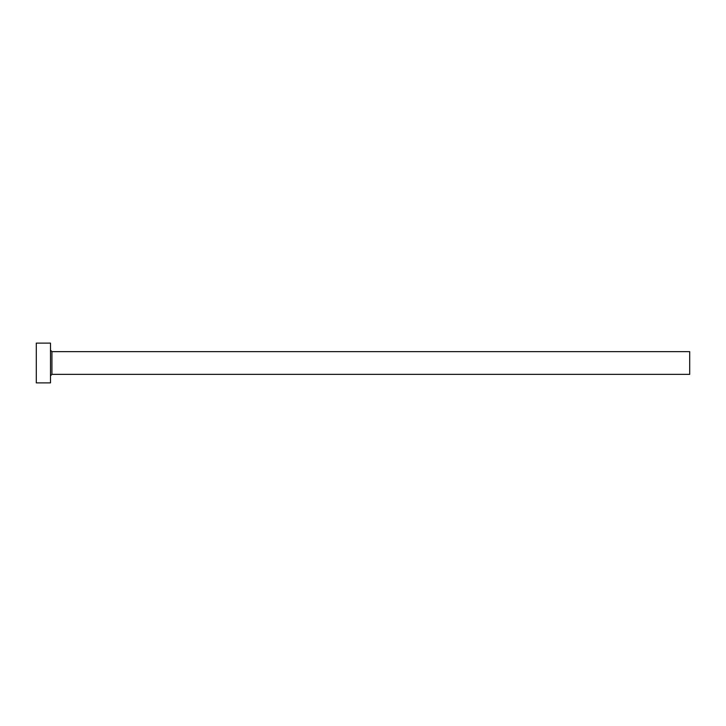 <?xml version="1.0" encoding="UTF-8"?>
<svg xmlns="http://www.w3.org/2000/svg" width="726" height="726" viewBox="0 0 726 726"><rect width="100%" height="100%" fill="white"/><g stroke="black" fill="none" stroke-linecap="round" stroke-linejoin="round"><path stroke-width="1.09" d="M51.927 374.362L51.927 351.638L689.7 351.638L689.7 374.362L51.927 374.362L50.502 375.787M50.502 363L50.502 382.883L36.3 382.883L36.3 343.117L50.502 343.117L50.502 363M51.927 351.638L50.502 350.213"/></g></svg>
